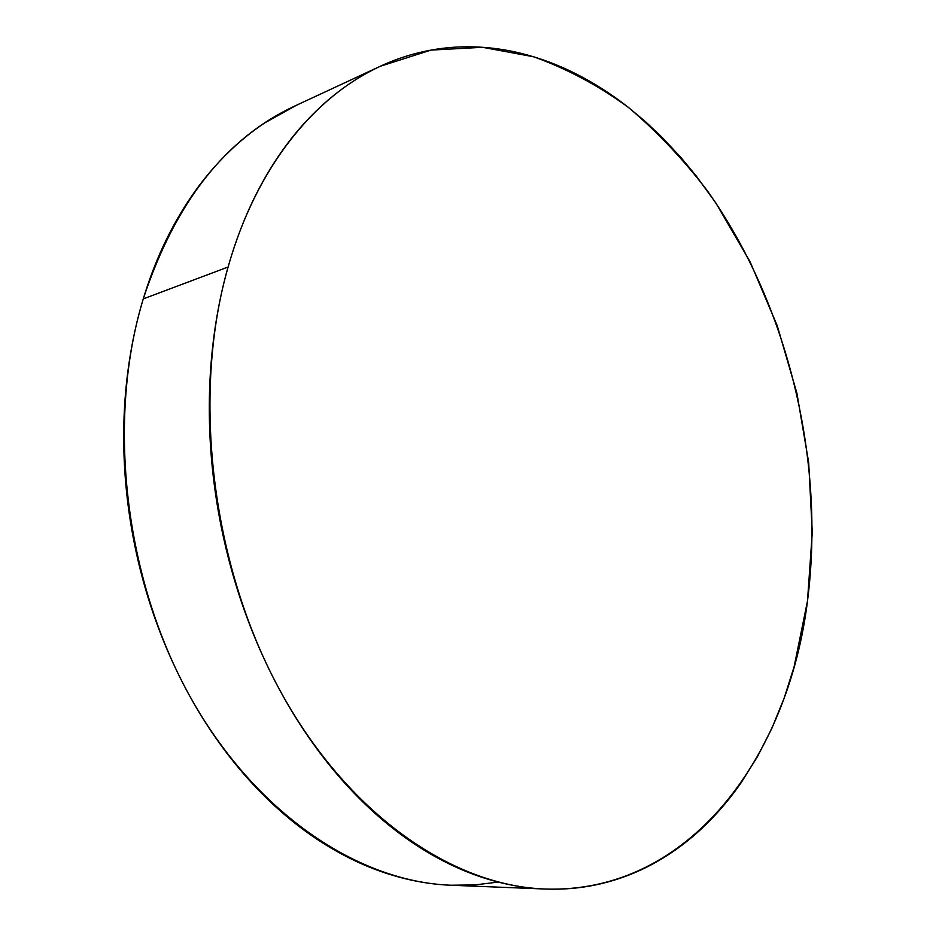 <?xml version="1.0" encoding="UTF-8"?>
<svg xmlns="http://www.w3.org/2000/svg" width="936" height="936" viewBox="0 0 936 936"><rect width="100%" height="100%" fill="white"/><g stroke="black" fill="none" stroke-linecap="round" stroke-linejoin="round"><path stroke-width="1.4" d="M228.103 267.006C256.23 167.193 314.438 96.431 380.425 66.21L431.028 50.099L482.602 47.303L533.508 56.745C566.689 68.585 598.256 85.41 628.208 107.254C656.978 131.496 683.338 159.342 707.323 190.768C788.077 304.411 825.529 460.325 807.487 601.064C788.287 756.405 689.598 893.927 545.009 889.024C452.287 885.784 346.683 814.086 278.764 688.229C211.009 562.548 191.599 394.208 228.103 267.006L143.255 298.912L228.103 267.006C236.083 238.984 246.18 213.279 258.418 189.856C270.668 166.491 284.567 145.864 300.117 127.975C315.666 110.132 332.362 95.25 350.181 83.304C368 71.393 386.451 62.443 405.534 56.429C424.605 50.45 443.863 47.256 463.285 46.847C482.707 46.472 501.93 48.625 520.954 53.317C539.967 58.02 558.476 64.947 576.471 74.096C594.465 83.257 611.723 94.314 628.231 107.277L645.571 121.762L662.197 137.452L681.232 157.856L696.22 175.991L715.865 203.007L750.134 261.881L777.278 325.81L796.91 393.214L808.681 462.583L812.284 532.385L807.487 601.064L794.079 666.923L784.111 698.244L771.943 728.149L757.61 756.405L741.113 782.73C729.39 799.636 716.286 814.882 701.824 828.454C687.328 842.026 671.603 853.527 654.615 862.957C637.615 872.387 619.573 879.349 600.491 883.841C581.385 888.322 561.541 889.984 540.961 888.826C520.357 887.632 499.426 883.373 478.167 876.014C456.897 868.631 435.813 858.055 414.917 844.284C394.021 830.466 373.885 813.571 354.545 793.588C335.193 773.557 317.234 750.812 300.667 725.341C284.123 699.824 269.533 672.223 256.897 642.517C244.296 612.787 234.094 581.806 226.29 549.584C218.521 517.351 213.408 484.86 210.939 452.088C208.517 419.328 208.775 387.305 211.711 355.996C214.683 324.722 220.147 295.062 228.103 267.006M379.068 66.842L295.191 105.838C225.892 137.884 175.254 202.246 143.255 298.912C106.482 419.656 124.172 577.699 189.622 695.834C255.247 814.074 358.757 881.934 451.082 885.234L474.938 884.918L498.174 882.075M447.045 885.035C426.547 883.876 405.791 879.793 384.778 872.808C363.741 865.788 342.962 855.773 322.429 842.763C301.883 829.717 282.169 813.77 263.273 794.945C244.378 776.073 226.898 754.662 210.834 730.712C194.782 706.727 180.683 680.776 168.527 652.86C156.406 624.932 146.648 595.811 139.253 565.531C131.906 535.228 127.144 504.644 124.991 473.791C122.873 442.95 123.365 412.741 126.489 383.163C129.648 353.621 135.24 325.529 143.255 298.912C151.316 272.317 161.448 247.829 173.663 225.459C185.901 203.124 199.754 183.327 215.245 166.081C230.724 148.871 247.338 134.41 265.075 122.698L296.513 105.218M544.67 889.013L451.082 885.234"/></g></svg>
